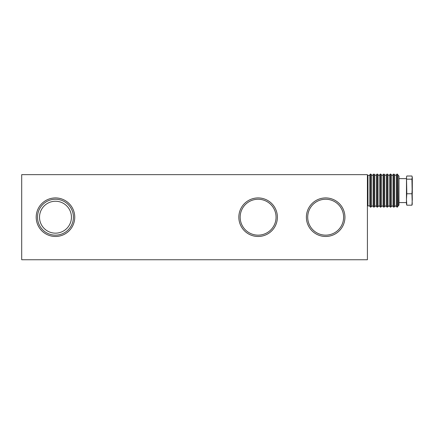 <?xml version="1.0" encoding="UTF-8"?>
<svg xmlns="http://www.w3.org/2000/svg" width="434" height="434" viewBox="0 0 434 434"><rect width="100%" height="100%" fill="white"/><g stroke="black" fill="none" stroke-linecap="round" stroke-linejoin="round"><path stroke-width="0.65" d="M55.476 233.156A15.955 15.955 0 0 0 71.431 217.201A15.955 15.955 0 0 0 55.476 201.246A15.955 15.955 0 0 0 39.516 217.201A15.955 15.955 0 0 0 55.476 233.156M325.663 235.152A17.951 17.951 0 0 1 307.711 217.201A17.951 17.951 0 0 1 325.663 199.249A17.951 17.951 0 0 1 343.609 217.201A17.951 17.951 0 0 1 325.663 235.152M325.663 197.92A19.28 19.28 0 0 0 306.382 217.201A19.28 19.28 0 0 0 325.663 236.481A19.28 19.28 0 0 0 344.938 217.201A19.28 19.28 0 0 0 325.663 197.92M258.116 235.152A17.951 17.951 0 0 1 240.165 217.201A17.951 17.951 0 0 1 258.116 199.249A17.951 17.951 0 0 1 276.062 217.201A17.951 17.951 0 0 1 258.116 235.152M258.116 197.92A19.28 19.28 0 0 0 238.836 217.201A19.28 19.28 0 0 0 258.116 236.481A19.28 19.28 0 0 0 277.391 217.201A19.28 19.28 0 0 0 258.116 197.92M55.476 199.249A17.951 17.951 0 0 1 73.422 217.201A17.951 17.951 0 0 1 55.476 235.152A17.951 17.951 0 0 1 37.525 217.201A17.951 17.951 0 0 1 55.476 199.249M55.476 236.481A19.28 19.28 0 0 0 74.751 217.201A19.28 19.28 0 0 0 55.476 197.92A19.28 19.28 0 0 0 36.196 217.201A19.28 19.28 0 0 0 55.476 236.481M119.491 174.652L198.474 174.652M198.474 259.749L119.491 259.749M257.313 174.652L326.46 174.652M367.414 174.652L21.7 174.652L21.7 259.749L367.414 259.749L367.414 174.652M371.401 206.427L371.401 174.783L372.264 175.314L373.121 174.783L373.121 206.427L372.264 205.895L370.603 207.23L370.603 173.985L369.806 174.783L369.806 206.427L370.603 207.23M374.716 206.427L374.716 174.783L375.578 175.314L376.441 174.783L376.441 206.427L375.578 205.895L373.918 207.23L373.918 173.985L373.121 174.783M378.036 206.427L378.036 174.783L378.898 175.314L379.755 174.783L379.755 206.427L378.898 205.895L377.238 207.23L377.238 173.985L376.441 174.783M381.35 206.427L381.35 174.783L382.213 175.314L383.076 174.783L383.076 206.427L382.213 205.895L380.553 207.23L380.553 173.985L379.755 174.783M384.67 206.427L384.67 174.783L385.533 175.314L386.39 174.783L386.39 206.427L385.533 205.895L383.873 207.23L383.873 173.985L383.076 174.783M387.985 206.427L387.985 174.783L388.848 175.314L389.71 174.783L389.71 206.427L388.848 205.895L387.188 207.23L387.188 173.985L386.39 174.783M391.305 206.427L391.305 174.783L392.168 175.314L393.025 174.783L393.025 206.427L392.168 205.895L390.508 207.23L390.508 173.985L389.71 174.783M394.62 206.427L394.62 174.783L395.482 175.314L396.345 174.783L396.345 206.427L395.482 205.895L393.822 207.23L393.822 173.985L393.025 174.783M406.81 205.195L406.452 199.483L406.452 203.904L406.81 205.195L411.937 205.195L412.246 204.192L411.937 193.765L412.3 186.468L412.3 193.342L412.3 177.311L411.937 176.014L406.81 176.014L406.501 177.018L406.452 199.483L406.81 193.765L406.501 177.018M369.806 175.314L367.945 175.314L367.945 205.895L367.414 205.363M397.143 173.985L397.94 174.783L397.94 206.427L397.143 207.23L397.143 173.985L396.345 174.783M398.206 175.314L399.003 176.112L399.003 205.098L398.206 205.895L397.94 175.314M411.937 205.195L412.3 199.483L411.937 179.171L406.81 179.171M411.937 179.171L412.246 177.018M406.81 193.765L411.937 193.765M373.121 206.427L373.918 207.23M376.441 206.427L377.238 207.23M379.755 206.427L380.553 207.23M383.076 206.427L383.873 207.23M386.39 206.427L387.188 207.23M389.71 206.427L390.508 207.23M393.025 206.427L393.822 207.23M396.345 206.427L397.143 207.23M406.452 178.64L399.003 178.64M406.452 202.575L399.003 202.575M394.62 174.783L393.822 173.985M391.305 174.783L390.508 173.985M387.985 174.783L387.188 173.985M384.67 174.783L383.873 173.985M381.35 174.783L380.553 173.985M378.036 174.783L377.238 173.985M374.716 174.783L373.918 173.985M371.401 174.783L370.603 173.985M369.806 205.895L367.945 205.895M367.414 175.846L367.945 175.314"/></g></svg>
